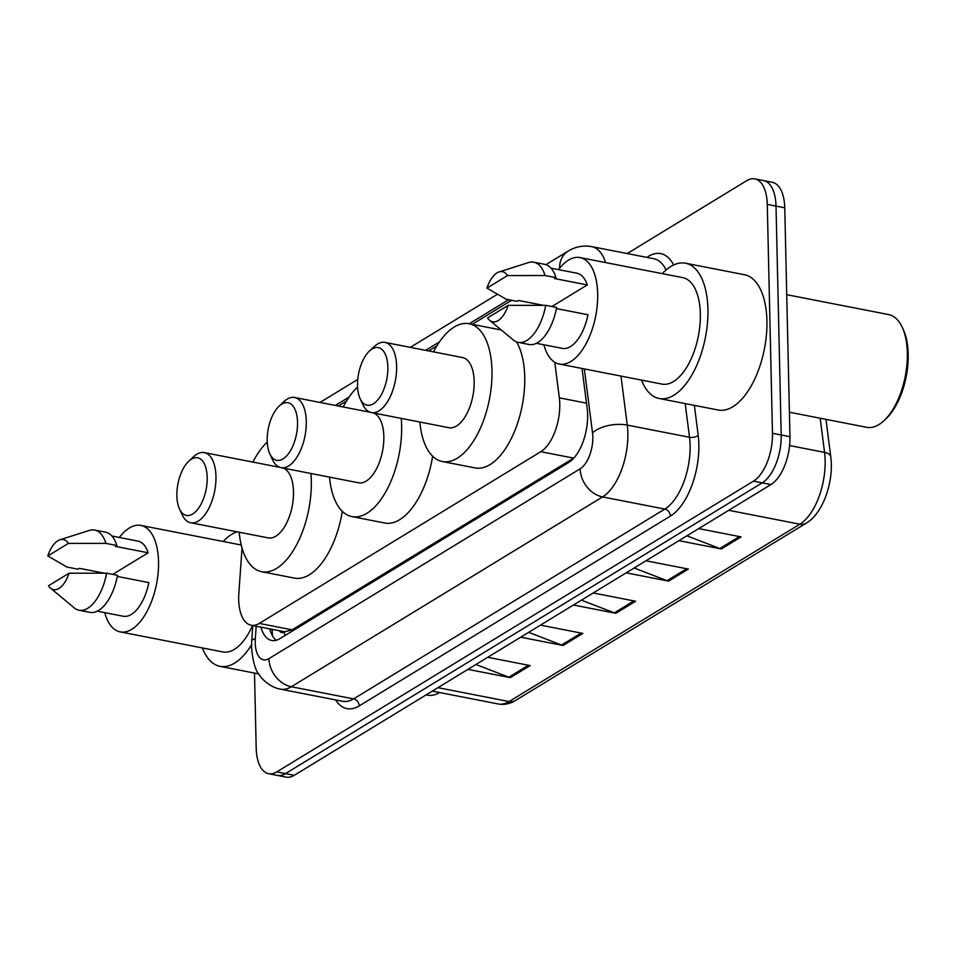 <?xml version="1.0" encoding="UTF-8"?>
<svg xmlns="http://www.w3.org/2000/svg" width="956" height="956" viewBox="0 0 956 956"><rect width="100%" height="100%" fill="white"/><g stroke="black" fill="none" stroke-linecap="round" stroke-linejoin="round"><path stroke-width="1.43" d="M242.035 548.099L238.845 593.329A38.288 18.738 -79 0 0 238.689 599.723A38.288 18.738 -79 0 0 251.129 625.236A38.288 18.738 -79 0 0 259.279 623.42L540.797 451.71A38.288 18.738 -79 0 0 559.332 397.851L554.779 362.276M279.355 630.745A12.763 6.25 -79 0 0 284.541 631.976L284.888 631.773A38.288 18.738 101 0 1 283.896 631.629L251.129 625.236M284.888 631.773L292.118 629.837L573.636 458.115L540.797 451.71M511.639 300.28L472.216 324.335M436.904 345.869L428.611 350.924M346.574 400.97L338.281 406.025M260.916 627.148A38.288 18.738 -79 0 0 271.707 640.484A38.288 18.738 -79 0 0 279.857 638.68L568.653 462.525A38.288 18.738 -79 0 0 587.187 408.666L582.049 368.49M276.296 640.269A38.288 18.738 101 0 1 269.652 628.845M627.22 253.567L746.684 180.696A38.288 18.738 101 0 1 754.834 178.892A38.288 18.738 101 0 1 767.274 204.393L772.472 433.295A38.288 18.738 101 0 1 753.507 481.119L276.786 771.886A38.288 18.738 101 0 1 268.636 773.703A38.288 18.738 101 0 1 256.196 748.19L254.487 673.072M754.834 178.892L772.305 182.297A38.288 18.738 101 0 1 784.757 207.811L789.955 436.701A38.288 18.738 101 0 1 770.978 484.537L294.269 775.304L285.521 773.595A38.288 18.738 101 0 1 277.371 775.412A38.288 18.738 101 0 0 285.521 773.595L762.243 482.828L285.521 773.595L276.786 771.886M789.955 436.701L781.207 434.992A38.288 18.738 101 0 1 762.243 482.828A38.288 18.738 101 0 0 781.207 434.992L776.021 206.102L781.207 434.992L772.472 433.295M763.569 180.588A38.288 18.738 101 0 1 776.021 206.102A38.288 18.738 101 0 0 763.569 180.588M686.91 535.814L719.82 548.517A10.205 8.126 58.6 0 0 721.338 548.959L741.115 536.89L698.717 528.608M678.939 540.678L721.338 548.959M634.163 567.984L667.073 580.686A10.205 8.126 58.6 0 0 668.591 581.129L688.368 569.059L645.969 560.778M626.192 572.847L668.591 581.129M475.921 664.504L508.819 677.207A10.205 8.126 58.6 0 0 510.349 677.649L530.126 665.579L487.715 657.31M467.938 669.367L510.349 677.649M528.668 632.334L561.566 645.037A10.205 8.126 58.6 0 0 563.096 645.479L582.873 633.41L540.475 625.128M520.685 637.198L563.096 645.479M581.415 600.153L614.326 612.856A10.205 8.126 58.6 0 0 615.843 613.298L635.62 601.24L593.222 592.959M573.433 605.017L615.843 613.298M294.269 775.304A38.288 18.738 101 0 1 286.119 777.108L268.636 773.703M439.605 692.526A57.42 28.106 101 0 1 427.523 695.155L426.113 694.881M251.536 644.786A68.916 33.723 101 0 1 219.988 666.332A68.916 33.723 101 0 1 202.373 647.941M119.404 537.475A54.229 26.541 101 0 1 140.914 525.43A54.229 26.541 101 0 1 158.541 561.566A54.229 26.541 101 0 1 120.121 631.88A54.229 26.541 101 0 1 104.73 612.629M252.539 625.511A54.229 26.541 101 0 1 222.796 651.932L120.121 631.88M59.977 539.77A25.525 12.488 101 0 1 68.39 543.402L47.8 555.962A25.525 12.488 101 0 1 59.977 539.77L89.314 530.425A40.833 19.98 101 0 1 94.656 530.042A40.833 19.98 101 0 1 105.913 543.378L116.835 545.506L115.401 546.39L148.168 552.783L112.76 574.389M111.912 536.017L137.855 541.084A38.288 18.738 101 0 1 148.168 552.783M104.204 573.158L79.432 568.33L77.986 569.202L67.063 567.075L47.8 555.962M68.39 543.402L105.913 543.378M94.656 530.042L105.578 532.181A40.833 19.98 101 0 1 116.835 545.506M117.301 576.432L148.837 582.586A38.288 18.738 101 0 1 123.181 616.226L97.237 611.171M223.166 541.49A68.916 33.723 101 0 1 237.064 531.811M69.059 573.206A25.525 12.488 101 0 1 50.537 588.155A25.525 12.488 101 0 1 48.481 585.765L69.059 573.206L106.594 573.182A40.833 19.98 101 0 1 79.001 610.203A40.833 19.98 101 0 1 74.198 607.849L50.537 588.155M106.594 573.182L117.516 575.309A40.833 19.98 101 0 1 89.924 612.342L79.001 610.203M297.531 422.265A29.349 14.364 101 0 1 287.111 455.355A29.349 14.364 101 0 1 269.807 453.813A29.349 14.364 101 0 1 267.202 440.764A29.349 14.364 101 0 1 279.116 406.121A29.349 14.364 101 0 1 297.531 422.265M279.116 406.121L283.86 401.675A35.73 17.483 101 0 1 294.675 397.505A35.73 17.483 101 0 1 306.29 421.321A35.73 17.483 101 0 1 280.98 467.639A35.73 17.483 101 0 1 272.532 459.716L269.807 453.813M280.98 467.639L358.536 482.792A35.73 17.483 -79 0 0 383.834 436.462A35.73 17.483 -79 0 0 373.318 412.944M401.245 418.393A70.182 34.344 101 0 1 401.64 425.599A70.182 34.344 101 0 1 351.928 516.599A70.182 34.344 101 0 1 329.509 477.116M432.65 456.251A70.182 34.344 101 0 1 384.694 523.004L351.928 516.599M343.204 406.981A70.182 34.344 101 0 1 357.58 387.013M207.201 477.355A29.349 14.364 101 0 1 196.781 510.444A29.349 14.364 101 0 1 179.465 508.903A29.349 14.364 101 0 1 176.872 495.853A29.349 14.364 101 0 1 188.774 461.222A29.349 14.364 101 0 1 207.201 477.355M188.774 461.222L193.53 456.765A35.73 17.483 101 0 1 204.345 452.606A35.73 17.483 101 0 1 215.96 476.411A35.73 17.483 101 0 1 190.65 522.741A35.73 17.483 101 0 1 182.202 514.818L179.465 508.903M190.65 522.741L268.194 537.881A35.73 17.483 -79 0 0 293.504 491.551A35.73 17.483 -79 0 0 282.988 468.034M310.915 473.495A70.182 34.344 101 0 1 311.309 480.701A70.182 34.344 101 0 1 261.597 571.7A70.182 34.344 101 0 1 239.179 532.217M342.32 511.341A70.182 34.344 101 0 1 294.364 578.093L261.597 571.7M252.874 462.083A70.182 34.344 101 0 1 267.25 442.114M387.861 367.164A29.349 14.364 101 0 1 377.453 400.253A29.349 14.364 101 0 1 360.137 398.712A29.349 14.364 101 0 1 357.532 385.662A29.349 14.364 101 0 1 369.446 351.019A29.349 14.364 101 0 1 387.861 367.164M369.446 351.019L374.202 346.574A35.73 17.483 101 0 1 385.005 342.415A35.73 17.483 101 0 1 396.62 366.22A35.73 17.483 101 0 1 371.31 412.55A35.73 17.483 101 0 1 362.862 404.627L360.137 398.712M371.31 412.55L448.866 427.69A35.73 17.483 -79 0 0 474.176 381.36A35.73 17.483 -79 0 0 462.561 357.556L385.005 342.415M433.546 351.88A70.182 34.344 101 0 1 469.157 323.737A70.182 34.344 101 0 1 491.97 370.498A70.182 34.344 101 0 1 442.258 461.509A70.182 34.344 101 0 1 419.851 422.026M516.551 341.901A70.182 34.344 101 0 1 524.736 376.903A70.182 34.344 101 0 1 475.024 467.902L442.258 461.509M786.728 294.687L888.662 314.584A57.42 28.106 101 0 1 902.249 327.322L903.336 329.689A54.874 26.852 101 0 1 908.2 354.079A54.874 26.852 101 0 1 885.937 418.836L884.037 420.616A57.42 28.106 101 0 1 866.662 427.308L789.393 412.215M902.249 327.322A57.42 28.106 101 0 1 907.34 352.848A57.42 28.106 101 0 1 884.037 420.616M662.293 273.643A68.916 33.723 101 0 1 685.524 263.223A68.916 33.723 101 0 1 707.93 309.135A68.916 33.723 101 0 1 659.114 398.485A68.916 33.723 101 0 1 641.512 380.094M685.524 263.223L744.509 274.742A68.916 33.723 101 0 1 766.915 320.654A68.916 33.723 101 0 1 718.099 410.005L659.114 398.485M558.543 269.628A54.229 26.541 101 0 1 580.041 257.582A54.229 26.541 101 0 1 597.679 293.719A54.229 26.541 101 0 1 559.26 364.033A54.229 26.541 101 0 1 543.868 344.781M580.041 257.582L682.715 277.622A54.229 26.541 101 0 1 700.342 313.759A54.229 26.541 101 0 1 661.934 384.085L559.26 364.033M499.116 271.922A25.525 12.488 101 0 1 507.517 275.555L486.939 288.115A25.525 12.488 101 0 1 499.116 271.922L528.441 262.577A40.833 19.98 101 0 1 533.795 262.195A40.833 19.98 101 0 1 545.051 275.531L555.974 277.658L554.528 278.543L587.295 284.936L551.887 306.529M551.05 268.17L576.994 273.237A38.288 18.738 101 0 1 587.295 284.936M543.343 305.311L518.57 300.471L517.124 301.355L506.202 299.228L486.939 288.115M507.517 275.555L545.051 275.531M533.795 262.195L544.717 264.334A40.833 19.98 101 0 1 555.974 277.658M556.428 308.585L587.976 314.739A38.288 18.738 101 0 1 562.319 348.378L536.376 343.312M508.198 305.358A25.525 12.488 101 0 1 489.663 320.308A25.525 12.488 101 0 1 487.608 317.918L508.198 305.358L545.721 305.334A40.833 19.98 101 0 1 518.14 342.356A40.833 19.98 101 0 1 513.324 340.001L489.663 320.308M545.721 305.334L556.643 307.462A40.833 19.98 101 0 1 529.062 344.483L518.14 342.356M284.541 631.976A38.288 30.473 58.6 0 0 284.792 635.668M292.118 629.837L259.279 623.42M586.47 403.157L559.332 397.851M256.196 626.228L255.324 638.572A25.525 12.488 -79 0 0 255.216 642.826A25.525 12.488 -79 0 0 268.947 658.624L580.161 468.799A25.525 12.488 -79 0 0 592.816 436.916A25.525 12.488 -79 0 0 592.517 432.901L584.343 368.932M620.994 376.09L627.255 425.097A51.05 24.976 101 0 1 627.841 433.14A51.05 24.976 101 0 1 602.555 496.917L291.329 686.743A51.05 24.976 101 0 1 280.466 689.157L342.726 701.31A51.05 24.976 -79 0 0 353.589 698.896L664.802 509.07A51.05 24.976 -79 0 0 690.101 445.293A51.05 24.976 -79 0 0 689.515 437.262L685.201 403.575M694.367 405.368L698.191 435.303A57.42 28.106 101 0 1 670.407 516.097L359.181 705.922A6.381 5.079 58.6 0 0 353.589 698.896L291.329 686.743A25.525 20.315 -121.4 0 1 268.947 658.624M698.191 435.303A6.381 3.119 -7.3 0 1 689.515 437.262L627.255 425.097A25.525 12.476 172.7 0 0 592.517 432.901M359.181 705.922A57.42 28.106 101 0 1 335.556 699.9M646.734 257.367L648.479 256.316A57.42 28.106 101 0 1 673.633 264.991M753.507 481.119L770.978 484.537M767.274 204.393L784.757 207.811M580.161 468.799A25.525 20.315 -121.4 0 0 602.555 496.917L664.802 509.07A6.381 5.079 58.6 0 1 670.407 516.097M666.045 270.022A51.05 24.976 -79 0 0 654.012 258.789L591.752 246.636A51.05 24.976 101 0 1 605.602 262.565M559.057 268.947L558.089 269.544M508.652 299.694L469.229 323.749M439.485 341.89L425.623 350.338M349.155 396.991L335.293 405.44M648.359 257.69A6.381 5.079 58.6 0 0 648.479 256.316M559.583 268.289A25.525 20.315 -121.4 0 1 568.151 251.105L545.936 264.657M255.324 638.572A25.525 5.425 -176 0 0 251.715 641.034L252.802 625.559M270.321 631.008L270.452 629.012M825.972 419.361L830.764 456.801A12.763 6.238 172.7 0 0 824.55 452.391L820.188 418.238M830.764 456.801C834.05 481.262 823.224 513.324 806.219 523.171A12.763 10.158 -121.4 0 1 799.849 524.199A51.05 24.976 -79 0 0 824.55 452.391L789.572 445.556M437.944 687.675L509.07 701.561A12.763 10.158 58.6 0 0 515.439 700.533C509.847 703.903 504.099 705.05 498.207 703.975A51.05 24.976 -79 0 0 509.07 701.561L799.849 524.199L728.711 510.313M633.924 600.906L614.326 612.856M581.176 633.075L561.566 645.037M528.429 665.257L508.819 677.207M686.671 568.724L667.073 580.686M739.418 536.555L719.82 548.517M272.161 629.335L272.436 635.692M251.715 641.034L251.548 647.678C252.874 661.731 255.479 670.789 259.375 674.864C260.653 677.637 269.389 687.28 280.466 689.157M591.752 246.636C583.375 245.154 575.512 246.648 568.151 251.105M497.323 294.305L410.339 347.351M357.771 379.424L320.009 402.452M806.219 523.171L515.439 700.533M498.207 703.975L432.303 691.104M219.988 666.332L258.741 673.908M140.914 525.43L241.223 545.016M294.675 397.505L370.223 412.251M204.345 452.606L279.881 467.353M469.157 323.737L501.338 330.011"/></g></svg>
